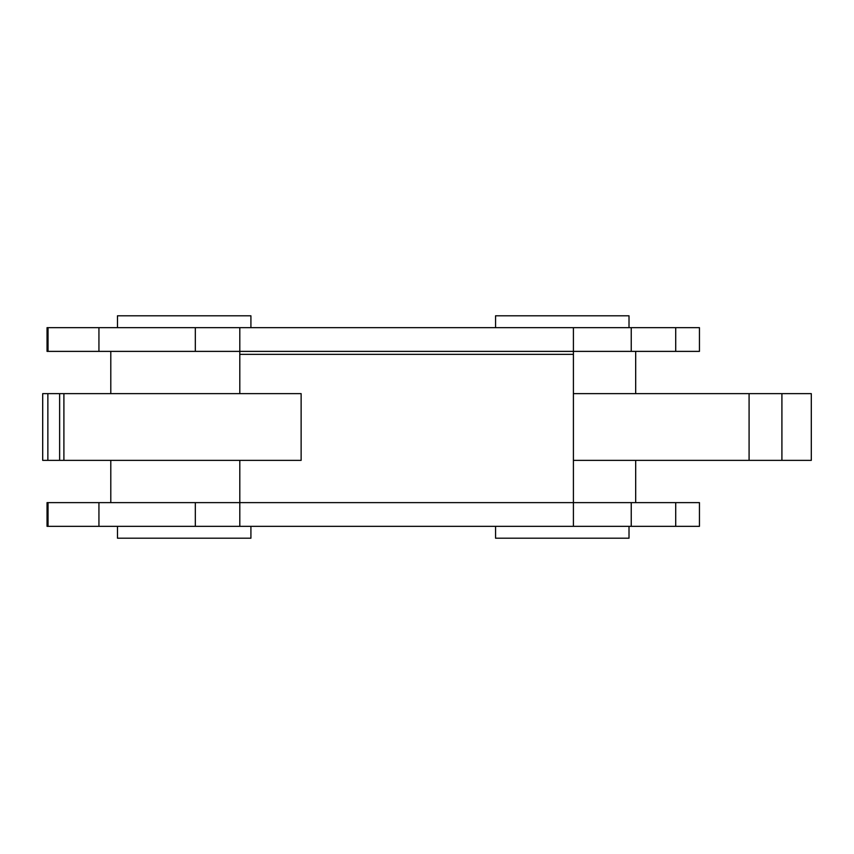 <?xml version="1.0" encoding="UTF-8"?>
<svg xmlns="http://www.w3.org/2000/svg" width="854" height="854" viewBox="0 0 854 854"><rect width="100%" height="100%" fill="white"/><g stroke="black" fill="none" stroke-linecap="round" stroke-linejoin="round"><path stroke-width="1.28" d="M47.045 502.622L47.045 526.342L98.936 526.342L98.936 502.622L47.045 502.622M675.717 526.342L699.447 526.342L699.447 502.622L675.717 502.622L675.717 526.342L239.803 526.342L239.803 502.622L195.32 502.622L195.32 526.342L98.936 526.342M195.32 502.622L98.936 502.622M239.803 526.342L195.32 526.342M675.717 502.622L239.803 502.622L239.803 460.359M573.408 526.342L573.408 351.378L47.045 351.378L47.045 327.658L48.048 327.658L48.048 351.378M239.803 393.641L239.803 354.346L573.408 354.346M781.912 460.359L781.912 393.641L811.3 393.641L811.3 460.359L573.408 460.359M781.912 393.641L573.408 393.641M749.086 460.359L749.086 393.641M250.916 327.658L250.916 315.799L117.478 315.799L117.478 327.658M250.916 526.342L250.916 538.201L117.478 538.201L117.478 526.342M110.796 502.622L110.796 460.359M110.796 393.641L110.796 351.378M301.131 460.359L42.7 460.359L42.7 393.641L301.131 393.641L301.131 460.359L301.131 393.641M675.717 327.658L675.717 351.378L699.447 351.378L699.447 327.658L48.048 327.658M675.717 351.378L573.408 351.378L573.408 327.658M98.936 327.658L98.936 351.378M195.32 327.658L195.32 351.378M239.803 327.658L239.803 354.346M629.014 327.658L629.014 315.799L495.566 315.799L495.566 327.658M629.014 526.342L629.014 538.201L495.566 538.201L495.566 526.342M635.686 502.622L635.686 460.359M635.686 393.641L635.686 351.378M48.048 502.622L48.048 526.342M631.234 502.622L631.234 526.342M59.631 460.359L59.631 393.641M47.867 460.359L47.867 393.641M631.234 327.658L631.234 351.378M63.901 460.359L63.901 393.641M42.7 460.359L42.7 393.641"/></g></svg>
